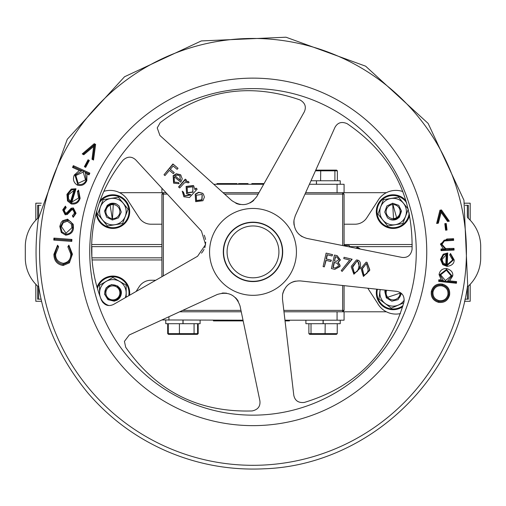 <?xml version="1.0" encoding="UTF-8"?>
<svg xmlns="http://www.w3.org/2000/svg" width="506" height="506" viewBox="0 0 506 506"><rect width="100%" height="100%" fill="white"/><g stroke="black" fill="none" stroke-linecap="round" stroke-linejoin="round"><path stroke-width="0.76" d="M470.188 284.29L470.188 301.279L464.502 301.279M41.498 301.279L35.812 301.279L35.812 284.29M470.188 220.186L470.188 203.191L464.666 203.191M41.334 203.191L35.812 203.191L35.812 220.186M41.018 299.179L37.646 299.179L37.646 286.111M37.646 218.364L37.646 205.297L40.859 205.297M468.354 218.364L468.354 205.297L465.14 205.297M468.354 286.111L468.354 299.179L464.982 299.179M386.388 192.685L305.63 192.685M166.019 192.685L119.612 192.685M38.532 217.567A38.532 38.532 0 0 0 25.3 246.631L25.3 257.839A38.532 38.532 0 0 0 38.665 287.022M284.96 320.197L344.08 320.197L344.08 311.791L386.388 311.791M467.335 287.022A38.532 38.532 0 0 0 480.7 257.839L480.7 246.631A38.532 38.532 0 0 0 467.468 217.567M344.08 224.209L355.022 224.209A14.01 14.01 0 0 0 366.774 217.827L377.489 201.318A21.018 21.018 0 0 1 402.846 191.565M103.856 191.338A21.018 21.018 0 0 1 128.511 201.318L139.226 217.827A14.01 14.01 0 0 0 150.978 224.209L161.92 224.209M91.675 244.531L161.92 244.531M344.08 244.531L412.226 244.531M92.073 259.945L161.92 259.945M155.709 280.261L150.978 280.261A14.01 14.01 0 0 0 139.226 286.643L136.057 291.526M400.448 313.587A21.018 21.018 0 0 1 377.489 303.151L367.799 288.218M125.222 297.737A13.27 13.27 0 0 0 118.613 280.906A13.27 13.27 0 0 0 101.352 286.288A13.27 13.27 0 0 0 108.986 305.554M126.209 297.167L126.152 285.125L112.806 277.503L99.53 285.245L99.574 295.188M102.724 302.405L108.107 305.479M99.777 213.703A13.27 13.27 0 0 0 114.976 224.702A13.27 13.27 0 0 0 125.981 209.497A13.27 13.27 0 0 0 110.776 198.497A13.27 13.27 0 0 0 99.777 213.703M97.702 214.032L107.398 225.961L122.572 223.525L128.056 209.168L118.36 197.239L103.18 199.674L97.702 214.032M404.275 300.064A13.27 13.27 0 0 1 380.272 289.565M380.114 289.552L378.988 298.913L391.29 308.135L403.763 302.797M400.967 293.044A7.849 7.849 0 0 1 399.398 297.579M100.049 200.724A16.812 16.812 0 0 1 129.694 211.603A16.812 16.812 0 0 1 112.876 228.415A16.812 16.812 0 0 1 96.146 213.266M99.239 203.014A16.116 16.116 0 0 1 128.992 211.603A16.116 16.116 0 0 1 112.876 227.713A16.116 16.116 0 0 1 96.779 210.926M97.038 287.231A16.812 16.812 0 0 1 129.517 295.27M97.386 288.433A16.116 16.116 0 0 1 112.876 276.757A16.116 16.116 0 0 1 128.739 295.719M402.668 306.712A16.812 16.812 0 0 1 376.717 289.185M402.991 305.611A16.116 16.116 0 0 1 377.419 289.261M393.605 219.996A8.406 8.406 0 0 1 390.139 219.459L387.526 217.871L384.731 212.077L386.85 206.005L392.643 203.203L386.85 206.005L384.731 212.077L387.526 217.871L390.139 219.459L387.526 217.871L384.731 212.077L386.85 206.005L392.643 203.203L386.85 206.005L384.731 212.077L387.526 217.871L390.139 219.459L387.526 217.871L384.731 212.077L386.85 206.005L392.643 203.203L386.85 206.005L384.731 212.077L387.526 217.871L390.139 219.459L387.526 217.871L384.731 212.077L386.85 206.005L392.643 203.203L386.85 206.005L384.731 212.077L387.526 217.871L390.139 219.459L387.526 217.871L384.731 212.077L386.85 206.005L392.643 203.203L386.85 206.005L384.731 212.077L387.526 217.871L390.139 219.459L393.592 219.775C398.266 218.775 400.556 215.91 400.467 211.179C400.36 215.67 398.058 218.333 393.554 219.168L392.669 203.589L396.982 219.066L399.398 217.194L401.517 211.122L398.722 205.328L392.643 203.203L398.722 205.328L401.517 211.122L399.398 217.194L396.982 219.066L399.398 217.194L401.517 211.122L398.722 205.328L392.643 203.203L398.722 205.328L401.517 211.122L399.398 217.194L396.982 219.066L399.398 217.194L401.517 211.122L398.722 205.328L392.643 203.203L398.722 205.328L401.517 211.122L399.398 217.194L396.982 219.066L399.398 217.194L401.517 211.122L398.722 205.328L392.643 203.203L398.722 205.328L401.517 211.122L399.398 217.194L396.982 219.066A8.406 8.406 0 0 1 393.605 219.996M392.726 204.607A7.008 7.008 0 0 0 386.129 212.001A7.008 7.008 0 0 0 393.523 218.592A7.008 7.008 0 0 0 400.119 211.198A7.008 7.008 0 0 0 392.726 204.607M386.331 297.819L391.821 301.178L398.077 299.666L401.505 293.493L398.077 299.666L391.821 301.178L386.331 297.819L391.821 301.178L398.077 299.666L401.505 293.493L398.077 299.666L391.821 301.178L386.331 297.819L391.821 301.178L398.077 299.666L401.505 293.493L398.077 299.666L391.821 301.178L386.331 297.819L391.821 301.178L398.077 299.666L401.505 293.493L398.077 299.666L391.821 301.178L386.331 297.819L391.821 301.178L398.077 299.666L401.505 293.493L398.077 299.666L391.821 301.178L386.331 297.819L384.819 291.57L385.186 290.102L384.819 291.57L386.331 297.819L384.819 291.57L385.186 290.102L384.819 291.57L386.331 297.819L384.819 291.57L385.186 290.102L384.819 291.57L386.331 297.819L384.819 291.57L385.186 290.102L384.819 291.57L386.331 297.819M386.622 290.254A7.008 7.008 0 0 0 395.483 299.47A7.008 7.008 0 0 0 400.119 292.468M385.439 290.128L386.641 297.598L400.79 292.911M344.08 192.685L344.08 184.279L309.406 184.279M263.683 184.279L213.772 184.279M258.964 192.685L223.057 192.685M161.92 192.685L161.92 188.245M255.777 184.279L255.777 183.577L264.075 183.577M257.035 184.279L257.035 183.577M248.054 184.279L248.054 183.577L247.51 183.577L247.51 184.279M238.528 184.279L238.528 183.577L247.51 183.577M238.712 184.279L238.712 183.577M242.943 184.279L242.943 183.577M235.834 184.279L235.834 183.577L237.093 183.577L237.093 184.279M235.657 184.279L235.834 183.577M227.934 184.279L227.934 183.577L235.657 183.577M228.472 184.279L228.472 183.577M234.221 184.279L234.221 183.577M226.492 184.279L226.492 183.577L227.934 183.577M216.973 184.279L216.973 183.577L226.492 183.577M221.811 184.279L221.811 183.577M251.824 184.279L251.824 183.577L255.777 183.577M253.082 184.279L253.082 183.577M344.08 311.791L283.974 311.791M241.254 311.791L179.662 311.791M243.019 320.197L161.92 319.95M223.665 320.197L223.665 320.899L213.424 320.899L213.424 320.197M240.318 320.197L240.318 320.899L223.81 320.899L223.81 320.197M234.133 320.197L234.133 320.899M228.13 320.197L228.13 320.899M226.359 320.197L226.359 320.899M241.988 320.197L241.988 320.899L240.318 320.899M289.413 320.197L289.413 320.899L285.042 320.899M287.313 320.197L287.313 320.899M243.165 320.899L241.988 320.899M342.676 245.555L342.676 192.685L344.08 194.083L344.08 245.84M344.08 285.65L344.08 310.387L342.676 311.791L342.676 285.498M305.004 194.083L344.08 194.083M344.08 310.387L283.809 310.387M161.92 276.7L161.92 194.083L163.324 192.685L163.324 275.896M258.18 194.083L224.601 194.083M167.309 194.083L161.92 194.083M182.71 310.387L240.964 310.387M237.826 226.346A29.709 29.709 0 0 0 227.466 267.06A29.709 29.709 0 0 0 268.174 277.421A29.709 29.709 0 0 0 278.534 236.707A29.709 29.709 0 0 0 237.826 226.346M363.928 275.264L362.422 268.699L366.376 263.563M366.723 262.279L366.104 262.197L360.98 268.351L363.416 276.453L369.367 270.438L369.5 269.787L367.008 262.304L366.249 262.209M366.477 263.575L368.21 270.179L366.932 273.531L363.757 275.245L362.138 268.667L366.477 263.575M354.383 273.025L352.714 267.206L356.736 261.324M357.154 260.046L356.477 259.957L351.423 266.112L351.246 266.985L353.871 274.214L359.81 268.199L357.445 260.071L356.629 259.97M358.653 267.94L357.381 271.292L354.206 273.006L352.429 267.162L352.581 266.428L356.913 261.343C358.912 261.779 359.488 263.974 358.653 267.94M343.783 258.566L349.678 260.033L341.234 270.596L342.107 271.418L351.872 259.23L344.061 257.288L343.783 258.566M335.181 268.053L333.207 267.566L334.415 262.386M334.434 260.995L335.383 256.675L336.806 257.023L338.843 259.629L336.237 261.374L334.434 260.995L335.674 256.687M336.895 255.656L334.46 255.049L331.398 268.528L334.77 269.369L339.678 266.504L339.773 265.22L337.907 262.38L340.121 259.945L337.186 255.669L334.46 255.049M336.964 263.228L338.406 265.011L338.394 266.213L335.035 268.022L332.916 267.51L334.124 262.348L336.964 263.228M332.303 254.632L326.117 253.095L323.094 266.573L324.314 266.877L325.845 260.286L330.791 261.513L331.088 260.185L326.142 258.958L327.059 254.733L332.018 255.966L332.594 254.644L326.117 253.095M443.205 254.233L440.467 259.445L442.737 264.701L447.089 266.396C451.883 265.669 454.249 263.5 454.173 259.888L450.504 253.512L449.714 254.885L452.642 259.976L447.247 264.689L447.709 252.968L443.205 254.233L443.68 254.879L446.956 253.829L446.197 254.739L445.818 264.467L443.167 262.835L442.061 259.483L446.197 254.739M454.078 250.072L454.008 248.402L445.659 248.528L441.959 244.354L444.426 240.945L453.654 240.356L453.585 238.699L446.874 238.99L440.416 244.082L443.326 248.87L440.966 248.977L441.042 250.634L454.078 250.072L453.205 249.275L454.008 248.402M445.596 230.198L447.026 230.021L446.235 223.5L444.806 223.671L445.596 230.198L446.222 229.395L447.026 230.021M449.303 221.147L441.479 209.946L439.948 210.224L436.64 223.488L438.354 223.171L441.143 212.356L447.582 221.464L449.303 221.147L447.936 220.591L447.582 221.464M93.528 160.048L95.615 144.425L94.255 143.685L82.244 153.913L83.787 154.754L93.642 146.462L92.01 159.226L93.528 160.048L92.883 158.776L92.01 159.226M84.388 166.695L85.666 167.372L89.341 160.465L88.069 159.782L84.388 166.695L85.369 166.398L85.666 167.372M74.3 174.987C72.567 179.244 73.547 182.603 77.247 185.076C81.561 186.271 84.742 184.816 86.804 180.705L86.994 173.963L89.062 174.893L89.859 173.128L73.338 165.658L72.535 167.435L79.353 170.509L74.3 174.987L75.83 175.512L83.224 172.116L85.508 179.896L78.126 183.292L75.83 175.512M71.896 202.033L75.995 188.77L71.226 189.073L66.937 194.336L67.507 200.907L71.219 203.937C75.717 204.601 78.683 202.723 80.125 198.295L78.55 190.104L77.361 191.464L78.626 198.01L70.985 202.539L74.958 189.687L73.984 190.414L70.581 201.42L68.506 198.883L68.474 194.785L73.984 190.414M65.394 206.119L62.719 209.889L65.154 214.765L67.304 214.487L71.618 210.009L73.003 209.756L74.502 213.051L72.364 215.86L73.25 217.327L76.058 213.317L73.351 207.928L71.175 208.219L66.786 212.741L65.47 213.026L64.224 210.332L66.191 207.599L65.394 206.119L65.154 207.397L66.191 207.599M438.841 279.748L438.664 281.387L456.431 283.265L456.608 281.608L449.6 280.874L452.725 275.915C453.262 272.456 451.207 269.995 446.551 268.528C442.396 268.471 439.891 270.47 439.05 274.53L441.251 279.995L438.841 279.748L439.575 280.653L438.664 281.387M42.042 219.471A213.431 213.431 0 0 1 285.416 40.929A213.431 213.431 0 0 1 463.958 284.302A213.431 213.431 0 0 1 220.584 462.838A213.431 213.431 0 0 1 42.042 219.471M62.662 220.724L61.163 222.406L59.797 226.359L61.296 232.513L65.729 235.176C70.657 234.525 73.231 232.115 73.452 227.947L73.206 224.259L67.595 219.149L62.662 220.724L63.269 221.438L67.526 220.154L67.399 221.147L71.283 223.962L71.89 227.77L65.995 233.177L61.422 226.549L63.225 222.722L67.399 221.147M304.353 402.428C298.445 403.086 294.922 400.689 293.79 395.256L282.474 299.04L282.55 294.663C284.979 285.289 290.937 280.71 300.425 280.925L396.742 291.348C402.181 292.43 404.604 295.928 404.016 301.848C388.969 353.315 355.75 386.843 304.353 402.428M124.432 341.373L129.251 334.978L217.257 294.486C228.446 291.114 236.036 294.935 240.04 305.966L259.882 400.784C260.539 406.293 257.965 409.683 252.146 410.948C198.554 412.542 156.398 391.309 125.69 347.249L124.432 341.373M324.314 266.877L326.136 260.318M334.77 269.369L339.962 266.548L340.057 265.264L338.191 262.418L340.411 259.97L337.186 255.669M342.107 271.418L352.163 259.249L344.061 257.288M353.871 274.214L360.101 268.243C361.094 263.367 360.209 260.647 357.445 260.071M363.416 276.453L369.652 270.482L369.785 269.831L367.008 262.304M414.376 276.681A163.274 163.274 0 0 1 228.2 413.263A163.274 163.274 0 0 1 91.624 227.086A163.274 163.274 0 0 1 277.8 90.504A163.274 163.274 0 0 1 414.376 276.681M101.459 300.229C92.237 276.542 89.492 252.247 93.237 227.333C97.146 202.457 107.051 180.104 122.964 160.275C127.36 156.278 131.617 156.139 135.728 159.871L201.439 231.059L205.575 244.594L197.561 256.27L113.515 304.448C108.48 306.775 104.464 305.365 101.459 300.229M295.934 258.484A43.44 43.44 0 0 1 246.403 294.821A43.44 43.44 0 0 1 210.066 245.29A43.44 43.44 0 0 1 259.597 208.953A43.44 43.44 0 0 1 295.934 258.484M157.233 127.923L160.193 122.699C202.615 89.91 249.199 82.314 299.944 99.903C305.105 102.851 306.547 106.855 304.27 111.921L256.871 196.41C249.806 205.721 241.419 207.087 231.697 200.515L159.909 135.469L157.233 127.923M294.03 219.958L295.27 215.752L334.953 127.379C337.66 122.534 341.733 121.307 347.186 123.704C391.48 153.913 413.098 195.873 412.048 249.566C410.84 255.385 407.482 257.997 401.96 257.396L306.959 238.427C297.87 235.821 293.562 229.661 294.03 219.958M295.441 281.153L293.828 281.564M293.461 281.684L291.203 282.639M284.106 289.805L282.943 292.829M282.905 292.974L282.658 294.056M205.759 242.083L204.968 247.137L205.759 242.083M204.74 247.795L204.898 247.358M433.041 291.652C434.458 287.231 437.462 285.308 442.048 285.884C446.513 287.244 448.461 290.235 447.886 294.865C446.494 299.248 443.515 301.152 438.955 300.577C434.515 299.236 432.541 296.257 433.041 291.652L432.206 291.475C433.762 286.504 437.108 284.347 442.244 284.998L442.048 285.884M448.733 294.985L449.575 295.169C450.27 289.502 447.886 285.814 442.434 284.106L442.244 284.998C447.222 286.529 449.385 289.862 448.733 294.985L447.886 294.865M448.721 295.049C447.323 299.818 444.002 301.962 438.765 301.475L438.955 300.577M442.434 284.106C436.703 283.404 433.01 285.827 431.346 291.374C430.701 297.028 433.111 300.69 438.569 302.367L438.759 301.475C433.851 300.001 431.662 296.699 432.187 291.557L432.206 291.475M432.187 291.557L431.346 291.374M438.569 302.367C444.23 303.031 447.899 300.634 449.575 295.169M440.631 274.828L446.437 270.21L451.194 275.915L445.4 280.552L440.631 274.828L439.05 274.53M445.4 280.552L445.318 281.317L455.691 282.348L456.608 281.608M447.31 281.469L449.6 280.874M455.691 282.348L456.431 283.265M439.575 280.653L443.572 281.07L441.251 279.995M447.285 281.38L451.947 275.991L451.194 275.915M445.318 281.317L443.572 281.07M443.591 281.026L439.834 274.739M439.847 274.613L446.532 269.369L451.966 275.84L452.725 275.915M446.463 269.363L446.551 268.528M446.532 269.369L446.437 270.21M447.089 266.396L447.127 265.542L446.564 265.561L445.818 264.467M446.564 265.561L443.269 264.075L442.535 263.36L443.167 262.835M442.535 263.36L441.264 259.477L442.061 259.483M441.264 259.458L443.68 254.879M446.608 265.524L447.247 264.689M446.956 253.829L446.501 265.41M449.714 254.885L450.789 254.638L450.504 253.512M450.789 254.638L453.408 259.863L454.173 259.888M447.127 265.542L453.401 260.002L452.642 259.976M443.269 264.075L442.737 264.701M446.887 253.772L447.709 252.968M441.264 259.477L440.467 259.445M441.042 250.634L441.833 249.768L440.966 248.977M441.833 249.768L445.773 249.597L443.326 248.87M445.773 249.597L441.188 244.05L440.416 244.082M444.426 240.945L444.198 240.154L452.794 239.566L453.585 238.699M452.794 239.566L453.654 240.356M441.2 244.385L441.959 244.354M444.198 240.154L441.188 244.05M445.489 249.363L445.659 248.528M445.805 249.496L449.258 249.445L449.22 248.61M453.205 249.275L449.258 249.445M446.222 229.395L445.609 224.303L444.806 223.671M445.609 224.303L446.235 223.5M441.143 212.356L440.631 210.958L437.709 222.482L438.354 223.171M437.709 222.482L436.64 223.488M440.852 210.755L441.479 209.946M440.631 210.958L439.948 210.224M447.936 220.591L441.105 210.857M93.642 146.462L94.363 144.722L83.686 153.767L83.787 154.754M83.686 153.767L82.244 153.913M94.603 144.703L95.615 144.425M94.363 144.722L94.255 143.685M92.883 158.776L94.698 144.893M85.369 166.398L88.367 160.763L88.069 159.782M88.367 160.763L89.341 160.465M75.103 175.177L82.048 170.712L83.604 171.294L83.224 172.116M83.604 171.294L85.236 172.192L86.197 180.212L85.508 179.896M86.197 180.212L86.115 180.389C84.268 183.937 81.46 185.209 77.709 184.19L78.126 183.292M77.709 184.19L75.033 175.323M89.859 173.128L88.575 173.615L89.062 174.893M88.575 173.615L85.299 172.135L86.994 173.963M82.048 170.712L73.825 166.948L72.535 167.435M82.048 170.661L79.353 170.509M73.825 166.948L73.338 165.658M77.658 184.171L77.247 185.076M86.115 180.389L86.804 180.705M77.361 191.464L78.519 191.515L78.55 190.104M78.519 191.515L79.398 198.074L80.125 198.295M71.219 203.937L71.517 202.976L68.304 200.452L67.684 199.187L67.703 194.576L66.937 194.336M68.304 200.452L67.507 200.907M67.703 194.576L71.618 189.883L71.226 189.073M71.618 189.883L74.793 189.465L75.995 188.77M71.517 202.976C75.369 203.64 77.981 202.058 79.347 198.238L78.626 198.01M67.709 194.544L68.474 194.785M67.684 199.187L68.506 198.883M71.068 202.925L70.581 201.42M71.175 202.874L70.985 202.539M65.154 207.397L63.484 210.066L64.224 210.332M73.351 207.928L73.142 208.839L71.169 209.269L67.241 213.494L65.268 213.886L65.47 213.026M65.268 213.886L63.465 210.161M67.241 213.494L66.786 212.741M71.593 209.016L71.175 208.219M73.142 208.839L75.286 213.14L76.058 213.317M75.286 213.14L73.25 217.327M73.509 216.087L72.364 215.86M75.267 213.222L74.502 213.051M73.199 208.845L73.003 209.756M71.169 209.269L71.618 210.009M66.9 213.696L67.304 214.487M65.337 213.899L65.154 214.765M63.484 210.066L62.719 209.889M67.526 220.154C71.314 221.23 73.028 223.797 72.668 227.858L71.89 227.77M73.452 227.947L72.668 227.858C72.118 231.862 69.853 233.968 65.888 234.183L65.995 233.177M65.888 234.183L62.048 231.957L60.612 226.454L61.422 226.549M60.612 226.448L63.269 221.438M60.612 226.454L59.797 226.359M67.488 220.148L67.595 219.149M65.843 234.177L65.729 235.176M62.048 231.957L61.296 232.513M71.922 239.446L70.872 240.35L54.838 239.167L53.927 238.105L53.781 240.078L71.776 241.406L71.922 239.446L53.927 238.105M54.838 239.167L53.781 240.078M70.872 240.35L71.776 241.406M57.57 245.195L57.406 246.694L58.633 246.82L57.57 245.195L53.902 254.328C53.99 260.735 57.07 264.461 63.13 265.505L69.404 262.829L72.44 254.195L68.886 245.138L67.848 246.77L70.789 254.075C70.789 259.363 68.285 262.45 63.282 263.329C58.045 262.178 55.496 259.161 55.628 254.284L58.633 246.82M57.406 246.694L54.768 254.297L55.628 254.284M54.768 254.297L54.768 254.316C54.869 260.065 57.652 263.43 63.117 264.417L63.282 263.329M67.848 246.77L69.031 246.662L71.612 254.069L70.789 254.075M63.294 264.417L68.689 262.127L71.612 254.195L72.44 254.195M69.031 246.662L68.886 245.138M68.689 262.127L69.404 262.829M63.117 264.417L63.13 265.505M54.768 254.316L53.902 254.328M226.549 293.183L223.418 293.012M223.127 293.025L222.058 293.119M238.282 301.291L237.39 299.887M237.162 299.571L235.556 297.724M293.948 220.565L293.841 222.229M293.841 222.615L294.056 225.056M298.673 234.019L301.108 236.005M301.348 236.163L302.272 236.713M250.122 202.925L252.76 201.23M252.987 201.04L253.797 200.338M235.866 203.26L237.415 203.874M237.782 203.994L240.173 204.55A49.044 49.044 0 0 1 240.173 204.55M205.55 239.49L204.747 236.46M204.645 236.182L204.222 235.201M201.464 253.158A51.555 51.555 0 0 1 201.464 253.152L202.526 251.874M202.754 251.558L204.019 249.458M330.791 261.513L331.379 260.217L326.433 258.983L327.35 254.746M332.018 255.966L332.594 254.644M203.317 194.032L202.571 193.26L198.643 192.236L195.202 194.209L195.67 201.666L202.95 200.724L204.392 197.093L203.418 194.146L202.761 193.482L198.839 192.451L195.411 194.412L195.67 201.666M190.553 194.449L184.779 195.879M183.463 192.166L182.236 191.135L183.887 196.739L189.465 197.536L197.169 189.13L196.227 188.346L195.05 189.687L193.532 185.74L186.29 186.632L186.6 193.722L190.768 194.646L190.42 195.05L184.848 195.948L183.463 192.166L182.451 191.319L184.114 196.923M197.169 189.13L196.037 188.124L194.848 189.478M193.931 186.145L193.343 185.525L186.081 186.429L186.6 193.722M188.46 181.464L185.266 181.066M186.455 180.142L185.304 179.13L178.555 186.98L179.725 187.966L184.488 182.742L187.511 182.362L187.884 182.913L189.105 182.483L188.51 181.521L185.462 181.281L186.455 180.142L185.506 179.345L178.77 187.169M181.021 175.285L180.421 174.684L176.271 173.754L173.134 175.702L173.602 183.172L179.067 183.703L178.662 182.596L174.304 182.179L174.254 176.765L180.75 182.217L182.261 178.877L180.623 174.893L176.474 173.963L173.343 175.905L173.602 183.172M178.662 182.596L174.172 182.04M178.017 168.302L172.919 163.963L164.001 174.766L164.969 175.582L169.409 170.37L173.337 173.672L174.241 172.628L170.313 169.327L173.178 166.031L177.106 169.339L178.017 168.302L173.115 164.178L164.001 174.766M174.241 172.628L170.111 169.118M179.801 175.86L180.478 180.49L175.095 175.974L177.334 175.063L179.801 175.86M179.902 175.961L180.269 180.288L174.886 175.772M187.182 187.473L192.811 186.803L192.95 192.204L187.505 192.843L187.182 187.473M192.963 186.961L192.742 191.995L187.34 192.691M196.334 195.227L201.907 194.449L202.255 194.823L201.983 199.959L196.486 200.705L196.334 195.227M202.147 194.709L201.78 199.75L196.341 200.553M336.376 261.387L334.719 261.026M252.937 222.457A29.424 29.424 0 0 1 282.424 251.817A29.424 29.424 0 0 1 253.063 281.311A29.424 29.424 0 0 1 223.576 251.95A29.424 29.424 0 0 1 252.937 222.457M176.531 334.346L197.391 334.346L168.485 334.346L167.682 333.65L179.421 333.65L179.605 334.346L169.067 334.346L168.296 333.65L168.296 323.701M198.194 323.701L198.194 333.65L197.391 334.346M167.682 323.701L167.682 333.65M336.193 334.346L311.209 334.346M309.931 334.346L321.791 334.346M197.58 323.701L197.58 333.65L196.809 334.346L179.605 334.346M186.271 334.346L196.809 334.346M194.064 323.701L194.064 333.65L193.475 334.346M179.421 323.701L179.421 333.65L198.194 333.65M200.104 320.197L200.104 323.701L165.772 323.701L165.772 320.197M337.243 323.701L337.243 333.65L336.49 334.346L309.634 334.346L308.881 333.65L311.019 333.65L311.652 334.346M334.472 334.346L336.49 334.346M325.194 323.701L325.08 334.346M309.634 334.346L321.038 334.346M311.019 323.701L311.019 333.65L337.243 333.65M340.228 323.701L340.228 320.197L340.228 323.701L323.062 323.701L323.062 320.197L323.062 323.701L305.896 323.701L305.896 320.197M308.881 323.701L308.881 333.65M320.595 180.775L320.722 170.124L336.604 170.124L325.402 170.124M315.757 170.124L320.722 170.124M334.896 180.775L334.896 170.826L334.27 170.124M337.363 180.775L337.363 170.826L336.604 170.124M310.981 180.775L340.228 180.775L340.228 184.279M324.947 170.124L336.439 170.124M334.555 170.124L321.177 170.124M316.484 184.279L316.484 180.775L316.351 184.279M183.083 323.701L183.083 320.197M182.938 323.701L182.938 320.197M323.207 323.701L323.207 320.197M344.08 245.435L349.039 245.435L350.487 247.118M349.646 246.953L349.342 245.834M161.92 246.631L91.624 246.631M412.175 246.631L349.988 246.631M161.92 257.839L91.915 257.839M91.858 256.915L91.858 246.631M380.019 213.703A13.27 13.27 0 0 0 395.224 224.702A13.27 13.27 0 0 0 406.223 209.497A13.27 13.27 0 0 0 391.024 198.497A13.27 13.27 0 0 0 380.019 213.703M377.944 214.032L387.64 225.961L402.82 223.525L408.298 209.168L398.601 197.239L383.428 199.674L377.944 214.032M409.601 214.936A16.812 16.812 0 0 1 376.306 211.603A16.812 16.812 0 0 1 406.065 200.863M409.183 212.893A16.116 16.116 0 0 1 393.124 227.713A16.116 16.116 0 0 1 377.008 211.603A16.116 16.116 0 0 1 406.66 202.862M109.891 203.741A8.406 8.406 0 0 1 116.741 204.133L119.15 206.005L121.269 212.077L118.474 217.871L112.395 219.996L118.474 217.871L121.269 212.077L119.15 206.005L116.741 204.133L119.15 206.005L121.269 212.077L118.474 217.871L112.395 219.996L118.474 217.871L121.269 212.077L119.15 206.005L116.741 204.133L119.15 206.005L121.269 212.077L118.474 217.871L112.395 219.996L118.474 217.871L121.269 212.077L119.15 206.005L116.741 204.133L119.15 206.005L121.269 212.077L118.474 217.871L112.395 219.996L118.474 217.871L121.269 212.077L119.15 206.005L116.741 204.133L119.15 206.005L121.269 212.077L118.474 217.871L112.395 219.996L118.474 217.871L121.269 212.077L119.15 206.005L116.741 204.133L113.344 203.431C108.581 203.886 105.982 206.473 105.533 211.179C106.152 206.733 108.739 204.348 113.306 204.032L112.421 219.61L109.891 203.741L107.278 205.328L104.483 211.122L106.602 217.194L112.395 219.996L106.602 217.194L104.483 211.122L107.278 205.328L109.891 203.741L107.278 205.328L104.483 211.122L106.602 217.194L112.395 219.996L106.602 217.194L104.483 211.122L107.278 205.328L109.891 203.741L107.278 205.328L104.483 211.122L106.602 217.194L112.395 219.996L106.602 217.194L104.483 211.122L107.278 205.328L109.891 203.741L107.278 205.328L104.483 211.122L106.602 217.194L112.395 219.996L106.602 217.194L104.483 211.122L107.278 205.328L109.891 203.741L107.278 205.328L104.483 211.122L106.602 217.194L112.395 219.996M112.477 218.592A7.008 7.008 0 0 0 119.871 212.001A7.008 7.008 0 0 0 113.274 204.607A7.008 7.008 0 0 0 105.88 211.204A7.008 7.008 0 0 0 112.477 218.592M119.669 297.819A8.406 8.406 0 0 1 117.063 300.166L114.179 301.178L107.923 299.666L104.571 294.176L106.083 287.92L104.571 294.176L107.923 299.666L114.179 301.178L117.063 300.166L114.179 301.178L107.923 299.666L104.571 294.176L106.083 287.92L104.571 294.176L107.923 299.666L114.179 301.178L117.063 300.166L114.179 301.178L107.923 299.666L104.571 294.176L106.083 287.92L104.571 294.176L107.923 299.666L114.179 301.178L117.063 300.166L114.179 301.178L107.923 299.666L104.571 294.176L106.083 287.92L104.571 294.176L107.923 299.666L114.179 301.178L117.063 300.166L114.179 301.178L107.923 299.666L104.571 294.176L106.083 287.92L104.571 294.176L107.923 299.666L114.179 301.178L117.063 300.166L119.492 297.692C121.687 293.442 120.921 289.849 117.209 286.927C120.611 289.856 121.212 293.328 118.999 297.332C113.489 305.795 100.213 296.111 106.393 288.148C110.89 281.001 123.432 286.371 121.098 294.618L121.181 291.57L117.828 286.073L111.573 284.568L106.083 287.92L111.573 284.568L117.828 286.073L121.181 291.57L121.098 294.618L121.181 291.57L117.828 286.073L111.573 284.568L106.083 287.92L111.573 284.568L117.828 286.073L121.181 291.57L121.098 294.618L121.181 291.57L117.828 286.073L111.573 284.568L106.083 287.92L111.573 284.568L117.828 286.073L121.181 291.57L121.098 294.618L121.181 291.57L117.828 286.073L111.573 284.568L106.083 287.92L111.573 284.568L117.828 286.073L121.181 291.57L121.098 294.618A8.406 8.406 0 0 1 119.669 297.819M107.215 288.743A7.008 7.008 0 0 0 108.752 298.534A7.008 7.008 0 0 0 118.537 296.997A7.008 7.008 0 0 0 117 287.206A7.008 7.008 0 0 0 107.215 288.743M467.348 299.179L467.348 287.01M467.348 216.84L467.348 205.297M38.652 299.179L38.652 287.01M38.652 216.84L38.652 205.297M337.072 192.685L337.072 184.279M168.928 320.197L168.928 316.724M337.072 320.197L337.072 311.791M81.264 225.493A173.754 173.754 0 0 1 279.388 80.15A173.754 173.754 0 0 1 424.736 278.275A173.754 173.754 0 0 1 226.612 423.623A173.754 173.754 0 0 1 81.264 225.493M446.912 239.819L446.874 238.99M447.399 239.8L447.43 240.622M69.335 211.236L68.671 210.73M69.031 211.635L69.695 212.134M252.943 225.961A25.92 25.92 0 0 1 278.92 251.83A25.92 25.92 0 0 1 253.057 277.807A25.92 25.92 0 0 1 227.08 251.944A25.92 25.92 0 0 1 252.943 225.961M337.363 170.826L315.447 170.826M357.008 248.421L357.008 247.402M357.774 247.402L357.774 248.572M467.677 284.872L463.958 200.212L428.127 123.413L365.629 66.178L285.991 37.21L201.331 40.929L124.533 76.76L67.292 139.251L38.323 218.896C29.538 284.486 46.261 342.752 88.493 393.7C110.472 419.038 136.86 438.341 167.663 451.611C198.542 464.698 230.73 470.422 264.233 468.79C364.326 465.444 454.28 384.124 467.677 284.872M355.75 248.168L357.774 247.352L360.196 248.927"/></g></svg>
